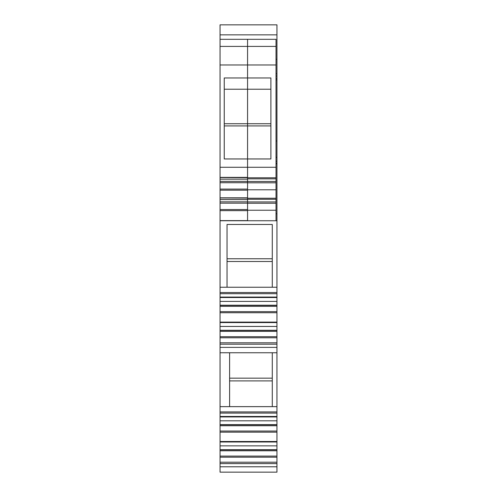 <?xml version="1.0" encoding="UTF-8"?>
<svg xmlns="http://www.w3.org/2000/svg" width="497" height="497" viewBox="0 0 497 497"><rect width="100%" height="100%" fill="white"/><g stroke="black" fill="none" stroke-linecap="round" stroke-linejoin="round"><path stroke-width="0.75" d="M247.568 198.005L247.568 201.844L247.568 199.614L220.047 199.614L220.047 167.272L247.568 167.272L247.568 178.839L276.021 178.839L276.021 177.783L247.568 177.783M220.047 177.559L247.568 177.659L220.047 177.386L247.568 177.386L247.568 158.953L224.246 158.953L224.246 77.967L247.568 77.967L247.568 89.218L247.568 39.306L220.047 39.306L220.047 24.85L276.953 24.85L276.953 34.858L220.047 34.858M220.047 64.964L220.047 167.272L247.568 167.272L247.568 89.218L224.246 89.218L247.568 89.218L247.568 123.734L270.89 123.734L247.568 123.734L247.568 158.953L270.89 158.953L270.89 77.967L247.568 77.967L247.568 64.964L220.047 64.964L220.047 39.306L247.568 39.306L247.568 57.969M276.953 463.608L276.953 472.15L220.047 472.15L220.047 463.608L276.953 463.608L276.953 450.773L220.047 450.773L220.047 463.608M220.047 449.673L220.047 432.148L276.953 432.148L276.953 441.982L220.047 441.982L276.953 441.963L276.953 449.673L220.047 449.673L220.047 450.773M220.047 432.148L220.047 344.204L276.953 344.204L276.953 331.369L220.047 331.369L220.047 344.204M220.047 424.798L276.953 424.798L276.953 416.921L220.047 416.921L276.953 416.94L276.953 411.932L220.047 411.932M220.047 330.269L220.047 326.448L276.953 326.448L276.953 330.269L220.047 330.269L220.047 331.369M220.047 326.448L220.047 220.749L247.568 220.749L247.568 201.925L276.021 201.925L276.021 198.235L247.568 198.235L247.568 199.285L276.021 199.285M276.953 326.448L276.953 322.559L220.047 322.559L276.953 322.578L276.953 306.326L220.047 306.326M276.953 306.326L276.953 297.517L220.047 297.517L276.953 297.535L276.953 292.528L220.047 292.528M220.047 201.844L247.568 201.844L247.568 210.635L220.047 210.635L247.568 210.635L247.568 220.612L220.047 220.612L220.047 199.614M220.047 198.005L247.568 198.11L220.047 197.837L247.568 197.837L247.568 182.716L220.047 182.716M276.021 78.594L276.953 78.594L276.953 34.858M276.953 78.594L276.953 140.986L276.021 140.986M276.953 292.528L276.953 140.986M276.953 330.269L276.953 331.369M276.953 411.932L276.953 344.204M276.953 424.798L276.953 431.054L220.047 431.054M276.953 432.148L276.953 431.054M276.953 449.673L276.953 450.773M220.047 190.183L247.568 190.183L220.047 190.183M220.047 181.393L247.568 181.393L247.568 179.168L247.568 182.716M247.568 177.559L247.568 179.168L220.047 179.168M276.953 462.204L220.047 462.204M276.953 449.841L220.047 449.841M276.953 445.852L220.047 445.852M220.047 425.73L276.953 425.73M276.953 424.631L220.047 424.631M276.953 420.81L220.047 420.81M276.953 406.645L220.047 406.645M229.608 352.746L229.608 406.645L229.608 380.901L272.288 380.901M276.953 352.746L220.047 352.746M276.953 342.8L220.047 342.8M276.953 330.437L220.047 330.437M276.953 305.394L220.047 305.394M276.953 305.226L220.047 305.226M276.953 301.406L220.047 301.406M276.953 287.241L220.047 287.241M227.042 287.241L227.042 224.476L272.288 224.476L272.288 287.241M276.953 220.749L247.568 220.749M247.568 203.161L220.047 203.161M272.288 352.746L272.288 406.645M276.953 163.842L276.021 163.842M276.953 157.313L276.021 157.313M224.246 123.734L247.568 123.734L224.246 123.734M229.608 378.167L272.288 378.167M227.042 258.763L272.288 258.763M276.021 64.964L247.568 64.964L247.568 46.414L276.021 46.414L276.021 167.272L247.568 167.272M276.021 178.839L276.021 189.786L247.568 189.786L247.568 198.235M247.568 189.786L247.568 181.48L276.021 181.48M220.047 46.414L247.568 46.414L247.568 39.306L276.021 39.306L276.021 46.414M276.021 167.272L276.021 177.783M276.021 189.786L276.021 198.235M276.021 220.749L276.021 201.925M270.89 89.218L247.568 89.218M276.021 182.797L247.568 182.797M276.021 203.242L247.568 203.242M276.021 210.237L247.568 210.237M220.047 472.15L276.953 472.15M247.568 189.102L220.047 189.102M276.021 79.899L276.953 79.899M276.953 76.047L276.021 76.047M276.021 73.655L276.953 73.655M276.953 59.28L276.021 59.28M276.953 466.789L220.047 466.789M276.953 457.19L220.047 457.19M276.953 456.103L220.047 456.103M276.953 441.516L220.047 441.516M276.953 416.474L220.047 416.474M276.953 347.384L220.047 347.384M276.953 337.786L220.047 337.786M276.953 336.699L220.047 336.699M276.953 322.112L220.047 322.112M276.953 312.743L220.047 312.743M276.953 311.65L220.047 311.65M276.953 297.069L220.047 297.069M247.568 209.548L220.047 209.548M276.953 213.753L276.021 213.753M276.953 163.296L276.021 163.296M276.953 161.276L276.021 161.276M270.89 125.915L224.246 125.915M272.288 261.497L227.042 261.497M276.953 413.094L220.047 413.094M276.953 293.69L220.047 293.69"/></g></svg>
